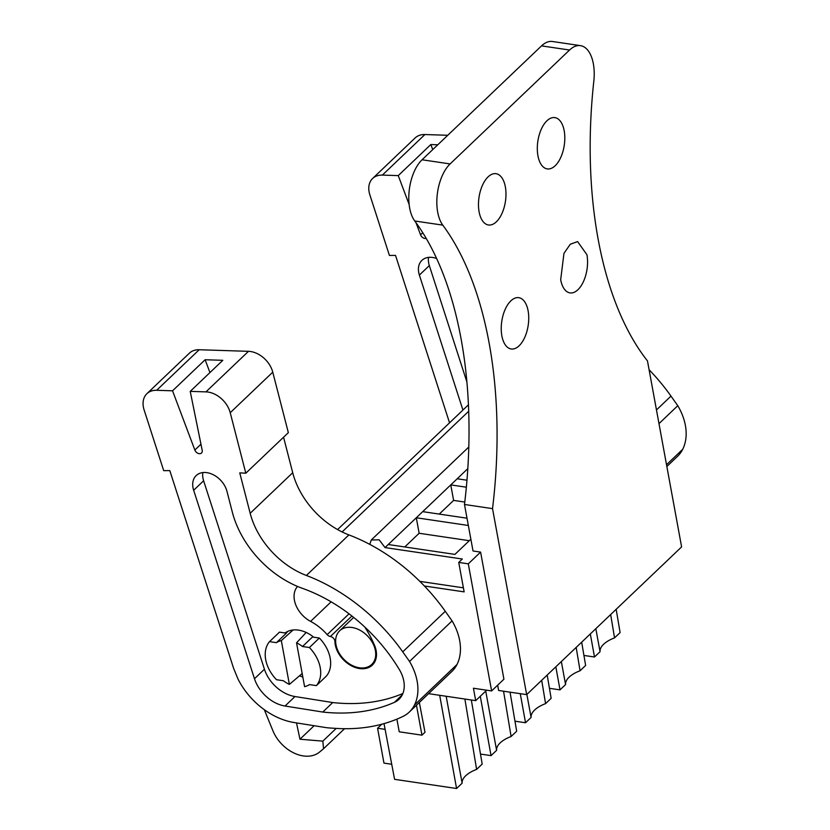 <?xml version="1.0" encoding="UTF-8"?>
<svg xmlns="http://www.w3.org/2000/svg" width="830" height="830" viewBox="0 0 830 830"><rect width="100%" height="100%" fill="white"/><g stroke="black" fill="none" stroke-linecap="round" stroke-linejoin="round"><path stroke-width="1.25" d="M428.591 693.662L475.704 700.645L473.432 688.236L491.619 690.934L503.924 679.199L480.601 552.106L468.296 563.84L458.741 562.429L464.146 591.873L424.4 585.99M475.704 700.645L486.66 690.197M491.619 690.934L468.296 563.84M337.582 529.571L468.452 404.801M466.356 487.2L450.773 484.896L457.206 478.765L466.968 480.217M468.338 525.473L416.297 517.764L422.719 511.643L467.01 518.2M458.741 562.429L462.32 559.015L385.027 547.582L388.243 544.511L454.933 554.388L470.859 539.199M419.866 581.384L463.41 587.827M342.105 531.947L468.711 411.234M269.532 641.632L279.482 632.138L286.381 633.166L276.421 642.659L269.532 641.632A32.183 23.001 -133.6 0 0 276.514 679.718L283.414 680.745A26.819 19.173 -133.6 0 0 289.369 684.408L302.182 673.535M289.369 684.408L281.329 640.594A26.819 19.173 -133.6 0 0 276.421 642.659M281.329 640.594L293.083 629.97M296.549 642.845L304.589 686.659A26.819 19.173 -133.6 0 0 309.497 684.605L316.386 685.622A32.183 23.001 -133.6 0 0 309.403 647.535L319.353 638.042L312.454 637.025L302.504 646.518A26.819 19.173 -133.6 0 0 296.549 642.845L306.187 632.46M351.982 627.48A23.24 16.61 -133.6 0 0 339.646 630.8A23.24 16.61 -133.6 0 0 338.661 652.214A23.24 16.61 -133.6 0 0 359.38 667.777A23.24 16.61 -133.6 0 0 371.726 664.446A23.24 16.61 -133.6 0 0 372.701 643.043A23.24 16.61 -133.6 0 0 351.982 627.48M583.926 655.441L594.498 657.007L590.317 633.944M594.498 657.007L600.059 651.695L595.826 628.694M600.059 651.695A25.792 12.191 169.6 0 1 614.542 637.886L610.662 614.542M614.542 637.886L620.103 632.585L616.161 609.293M439.682 695.312L456.573 788.5L394.582 779.329L384.02 723.615M396.906 719.154L399.23 731.801L421.962 735.173L424.991 732.278L419.347 702.481M421.962 735.173L416.463 705.22M456.573 788.5L462.134 783.198L446.167 696.266M462.134 783.198A25.792 12.191 169.6 0 1 476.617 769.389L464.883 699.036M476.617 769.389L482.178 764.077L471.336 699.991M480.487 754.065L491.049 755.622L480.29 696.266M510.056 692.168L516.665 731.209L511.104 736.511L503.551 691.203M514.963 721.187L525.535 722.754L520.265 693.683M547.198 675.049L551.141 698.331L545.58 703.633L541.7 680.299M549.45 688.309L560.011 689.875L555.83 666.812M581.685 642.171L585.627 665.463L580.066 670.764L576.176 647.421M385.027 547.582L379.196 539.822L371.28 539.988L369.755 544.366M422.719 511.643L450.773 484.896L453.616 500.397L464.779 502.046M388.243 544.511L416.297 517.764L419.14 533.265L469.292 540.693M309.403 647.535L302.504 646.518M319.353 638.042A32.183 23.001 46.4 0 1 326.346 676.128L316.386 685.622M560.011 689.875L565.572 684.574A25.792 12.191 169.6 0 1 580.066 670.764M525.535 722.754L531.096 717.452A25.792 12.191 169.6 0 1 545.58 703.633M491.049 755.622L496.61 750.32A25.792 12.191 169.6 0 1 511.104 736.511M391.729 764.264L383.968 763.112L377.567 728.242L381.769 724.237M377.567 728.242L385.11 729.352M496.61 750.32L485.726 691.089M531.096 717.452L526.863 694.44M565.572 684.574L561.339 661.562M419.14 533.265L404.77 546.96M453.616 500.397L439.257 514.092M156.652 390.287L172.547 390.806L194.853 450.036A4.472 3.196 46.4 0 0 197.934 453.305A4.472 3.196 46.4 0 0 201.503 453.024A4.472 3.196 46.4 0 0 202.188 450.265L190.226 391.376L205.944 391.874A22.348 15.978 46.4 0 1 230.232 412.718L245.805 473.214L239.756 472.861L250.172 513.282A71.525 51.118 46.4 0 0 306.374 575.46A160.927 115.028 46.4 0 1 402.737 651.851L409.532 661.448A52.684 37.651 46.4 0 1 414.471 705.033A48.275 34.507 46.4 0 1 409.304 712.047A48.275 34.507 46.4 0 1 402.789 716.529A205.622 146.983 46.4 0 1 335.372 728.356L329.655 727.983A57.218 40.898 46.4 0 1 325.204 727.474L294.038 722.515A62.582 44.737 46.4 0 1 237.94 678.909L233.572 668.212L169.808 470.61L163.707 470.641L144.119 409.947A22.348 15.978 46.4 0 1 146.91 393.679A22.348 15.978 46.4 0 1 156.652 390.287L199.19 349.741A22.348 15.978 46.4 0 0 189.448 353.124L146.91 393.679M296.518 722.909L299.962 739.219L322.839 741.138L323.555 748.722L319.55 752.053A32.183 23.001 46.4 0 1 272.883 730.711L264.314 709.692M285.032 706.029A31.696 22.659 46.4 0 1 254.478 678.733L193.66 490.271A20.221 14.452 46.4 0 1 196.191 475.549A20.221 14.452 46.4 0 1 212.822 474.511A20.221 14.452 46.4 0 1 226.611 490.105A20.221 14.452 46.4 0 1 226.974 491.339L232.307 512.058A87.005 62.188 46.4 0 0 302.514 588.377A143.642 102.671 46.4 0 1 399.282 669.457A30.482 21.788 46.4 0 1 399.002 699.306A30.482 21.788 46.4 0 1 394.406 702.356A205.622 146.983 46.4 0 1 322.766 712.047L285.032 706.029L294.992 696.536A31.696 22.659 46.4 0 1 264.438 669.239L203.62 480.778A20.221 14.452 46.4 0 1 202.842 472.571M205.944 391.874L248.481 351.329L199.19 349.741M248.481 351.329A22.348 15.978 46.4 0 1 272.759 372.172L288.342 432.658L245.805 473.214M306.374 575.46L348.901 534.904A71.525 51.118 46.4 0 1 292.71 472.727L283.559 437.213M348.901 534.904A160.927 115.028 46.4 0 1 445.274 611.295L452.07 620.892A52.684 37.651 46.4 0 1 457.008 664.477A48.275 34.507 46.4 0 1 451.842 671.501L409.304 712.047M409.532 661.448L452.07 620.892M172.547 390.806L205.124 359.743L222.803 360.313L190.226 391.376M209.949 372.566L205.124 359.743M322.766 712.047L332.726 702.553L294.992 696.536M402.872 693.517A205.622 146.983 46.4 0 1 332.726 702.553M323.555 748.722L344.554 728.709M322.839 741.138L336.192 728.408M299.962 739.219L314.124 725.711M364.754 627.013A91.746 65.58 46.4 0 1 374.517 645.294A24.143 17.254 46.4 0 1 372.338 665.1A24.143 17.254 46.4 0 1 336.845 649.952A24.143 17.254 46.4 0 1 334.988 642.98A7.148 5.115 46.4 0 1 334.967 641.912A4.472 3.196 46.4 0 0 330.392 636.517A4.472 3.196 46.4 0 1 327.176 634.639L349.036 613.806M297.534 586.437A24.143 17.254 46.4 0 0 310.596 621.39A43.471 31.073 46.4 0 1 327.176 634.639M302.836 677.083A27.712 19.806 46.4 0 1 299.547 675.776M285.095 632.979A27.712 19.806 46.4 0 1 298.499 630.115A27.712 19.806 46.4 0 1 313.74 637.212M449.549 422.833L395.526 255.412L389.415 255.443L369.838 194.76A22.348 15.978 46.4 0 1 372.618 178.492A22.348 15.978 46.4 0 1 382.371 175.099L424.908 134.543A22.348 15.978 46.4 0 0 415.156 137.936L372.618 178.492M426.215 238.397A4.472 3.196 46.4 0 1 420.561 234.838L415.975 222.658M409.138 204.502L398.255 175.607L382.371 175.099M462.933 410.062L419.378 275.072A20.221 14.452 46.4 0 1 421.899 260.361A20.221 14.452 46.4 0 1 436.642 258.514M447.754 135.28L424.908 134.543M649.091 369.734A160.927 115.028 46.4 0 1 670.982 396.107L677.778 405.704A52.684 37.651 46.4 0 1 682.716 449.289A48.275 34.507 46.4 0 1 677.56 456.303L666.853 466.512M658.979 423.632L677.778 405.704M398.255 175.607L430.832 144.544L437.804 144.773M432.741 149.597L430.832 144.544M466.927 382.08L429.328 265.579A20.221 14.452 46.4 0 1 428.56 257.373M497.658 685.175L498.623 690.477L526.666 694.627L492.532 508.634A325.339 167.722 -81.6 0 0 442.784 225.138L414.751 220.988A325.339 167.722 -81.6 0 1 464.489 504.474L473.027 550.985L480.601 552.106M414.751 220.988A35.763 18.436 -81.6 0 1 422.065 159.775L541.534 45.878A35.763 18.436 -81.6 0 1 552.458 41.5L580.492 45.65A35.763 18.436 -81.6 0 1 593.824 81.133A325.339 167.722 -81.6 0 0 647.473 360.915L681.606 546.908L526.666 694.627M492.532 508.634L464.489 504.474M442.784 225.138A35.763 18.436 -81.6 0 1 450.109 163.925L422.065 159.775M580.492 45.65A35.763 18.436 -81.6 0 0 569.567 50.028L450.109 163.925M501.86 335.839A25.927 13.363 -81.6 0 1 505.138 309.466A25.927 13.363 -81.6 0 1 518.781 297.68A25.927 13.363 -81.6 0 1 528.108 310.814A25.927 13.363 -81.6 0 1 524.83 337.198A25.927 13.363 -81.6 0 1 511.187 348.974A25.927 13.363 -81.6 0 1 501.86 335.839M505.346 186.823A25.927 13.363 -81.6 0 1 502.077 213.206A25.927 13.363 -81.6 0 1 488.434 224.982A25.927 13.363 -81.6 0 1 479.107 211.847A25.927 13.363 -81.6 0 1 482.375 185.474A25.927 13.363 -81.6 0 1 496.029 173.688A25.927 13.363 -81.6 0 1 505.346 186.823M586.935 254.737A25.927 13.363 -81.6 0 1 583.656 281.111A25.927 13.363 -81.6 0 1 570.013 292.897A25.927 13.363 -81.6 0 1 560.686 279.752L563.964 253.378L570.283 244.228L577.607 241.603L586.935 254.737M564.182 130.746A25.927 13.363 -81.6 0 1 560.904 157.119A25.927 13.363 -81.6 0 1 547.261 168.905A25.927 13.363 -81.6 0 1 537.933 155.76A25.927 13.363 -81.6 0 1 541.212 129.387A25.927 13.363 -81.6 0 1 554.855 117.611A25.927 13.363 -81.6 0 1 564.182 130.746M467.819 468.639L457.206 478.765M305.585 633.114L305.399 632.107M414.471 705.033L457.008 664.477M402.737 651.851L445.274 611.295M250.172 513.282L292.71 472.727M230.232 412.718L272.759 372.172M194.853 450.036L200.964 444.206M254.478 678.733L264.438 669.239M193.66 490.271L203.62 480.778M394.406 702.356L402.26 694.866M330.392 636.517L351.899 616.016M310.596 621.39L331.118 601.823M334.988 642.98L335.683 642.316M334.967 641.912L335.631 641.279M666.521 464.727L682.716 449.289M656.468 409.947L670.982 396.107M420.561 234.838L422.771 232.732M419.378 275.072L429.328 265.579M569.567 50.028L541.534 45.878M288.02 631.277L286.091 633.124M353.673 617.416L339.646 630.8M375.087 661.24L371.726 664.446M468.815 446.997L371.28 539.988M486.339 694.451L486.639 696.059"/></g></svg>
